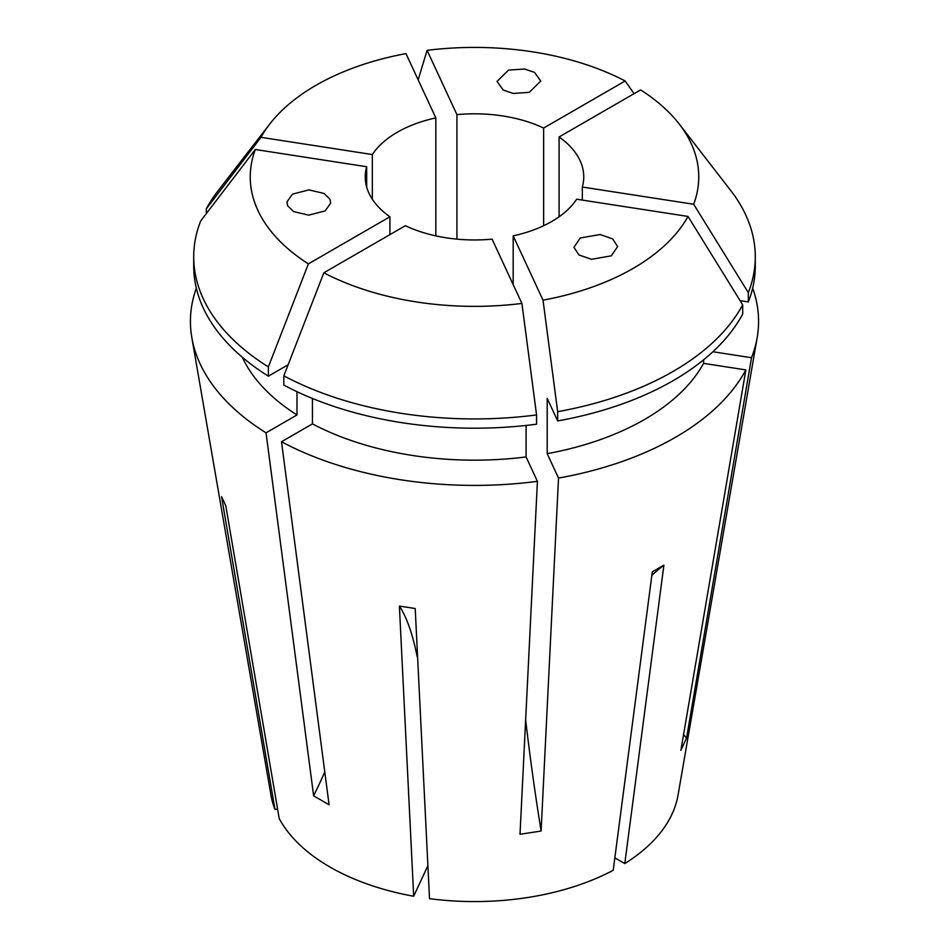 <?xml version="1.0" encoding="UTF-8"?>
<svg xmlns="http://www.w3.org/2000/svg" width="949" height="949" viewBox="0 0 949 949"><rect width="100%" height="100%" fill="white"/><g stroke="black" fill="none" stroke-linecap="round" stroke-linejoin="round"><path stroke-width="1.42" d="M329.967 199.243L330.691 203.098L325.139 210.915L308.686 215.138L293.561 211.58L287.654 205.791L286.942 201.935L292.494 194.118L308.947 189.895L324.072 193.454L329.967 199.243M513.231 93.441L503.255 90.072L497.039 81.412L508.51 70.107L524.56 69.016L534.536 72.385L540.752 81.045L529.281 92.35L513.231 93.441M580.302 237.974L600.065 234.533L612.615 238.863L617.657 246.515L611.275 255.85L591.512 259.291L578.973 254.961L573.92 247.309L580.302 237.974M752.676 288.152A284.071 164.011 180 0 1 757.16 337.702A284.071 164.011 180 0 1 751.513 357.726L686.53 738.156L680.872 750.339L745.855 369.908A284.071 164.011 180 0 1 558.522 478.071L541.108 831.027L520.005 834.29L537.419 481.333A284.071 164.011 180 0 1 281.509 441.748L312.446 423.883L312.446 398.473M324.795 772.047A546.268 315.388 -60 0 1 313.633 795.843L329.078 804.764L281.509 441.748M757.16 337.702L678.025 795.226A204.533 118.079 180 0 1 624.798 863.578L663.897 565.153L652.307 571.844L613.22 870.269A204.533 118.079 180 0 1 429.517 898.679L415.211 608.523L399.387 606.067L413.693 896.236A204.533 118.079 180 0 1 329.872 866.983A204.533 118.079 180 0 1 279.22 818.596L225.815 505.864L221.568 496.718L274.973 809.461L277.582 809.058M389.909 234.64L389.909 216.799A109.254 63.073 0 0 1 365.246 176.882A109.254 63.073 0 0 1 366.67 166.739L366.67 187.036M435.816 235.874L435.816 117.89A109.254 63.073 0 0 0 372.328 154.545L372.328 199.219M543.647 225.72L543.647 128.044A109.254 63.073 0 0 0 456.92 114.627L456.92 239.136M663.897 565.153A437.014 252.315 -120 0 0 651.844 575.402M624.798 863.578L614.845 857.825M582.33 200.097L582.33 187.036A109.254 63.073 0 0 0 583.754 176.882A109.254 63.073 0 0 0 559.091 136.964L559.091 216.799M513.184 284.617L513.184 235.874A109.254 63.073 0 0 0 576.672 199.219L688.025 216.443A224.261 129.467 180 0 1 543.03 300.169L557.668 411.664L557.668 420.929L547.193 398.366L547.193 453.669L558.522 478.071M405.353 225.72A109.254 63.073 0 0 0 492.08 239.136L521.914 303.431A224.261 129.467 180 0 1 323.846 272.79L405.353 225.72M435.816 117.89L405.97 53.607A224.261 129.467 180 0 0 269.777 124.022L218.175 190.654A280.785 162.113 180 0 0 206.313 208.816L206.313 213.596M372.328 154.545L260.975 137.32A224.261 129.467 180 0 1 269.777 124.022M366.67 166.739L255.317 149.503L200.666 220.998A280.785 162.113 180 0 0 193.715 256.823L193.715 266.088A280.785 162.113 180 0 0 268.377 376.172L268.377 366.907A280.785 162.113 180 0 1 193.715 256.823M268.377 366.907L308.389 263.869A224.261 129.467 180 0 1 255.317 149.503M308.389 263.869L389.909 216.799M513.184 235.874L543.03 300.169M274.973 809.461A204.533 118.079 180 0 1 270.975 795.226L191.84 337.702A284.071 164.011 180 0 1 196.324 288.152M313.633 795.843L266.052 432.827A284.071 164.011 180 0 1 191.84 337.702M266.052 432.827L296.99 414.962A240.358 138.768 180 0 1 242.292 357.227M296.99 414.962L296.99 391.7M288.128 364.772L268.377 376.172M260.975 137.32L206.313 208.816M456.92 114.627L427.086 50.344A224.261 129.467 180 0 1 625.154 80.985L634.086 93.666M543.647 128.044L625.154 80.985M712.889 351.747L751.513 357.726M703.6 359.813L703.6 363.372L745.855 369.908M703.6 363.372A240.358 138.768 180 0 1 547.193 453.669M559.091 136.964L640.611 89.906A224.261 129.467 180 0 1 679.223 124.022L730.825 190.654A280.785 162.113 180 0 1 755.285 256.823L755.285 266.088A280.785 162.113 180 0 1 748.334 301.924L740.09 300.643M688.025 216.443L742.687 304.843L742.687 314.107A280.785 162.113 180 0 1 557.668 420.929M755.285 256.823A280.785 162.113 180 0 1 748.334 292.66L748.334 301.924M742.687 304.843A280.785 162.113 180 0 1 557.668 411.664M679.223 124.022A224.261 129.467 180 0 1 693.683 204.26L748.334 292.66M582.33 187.036L693.683 204.26M427.086 50.344L418.153 79.846M526.09 425.437L526.09 456.932L537.419 481.333M526.09 456.932A240.358 138.768 180 0 1 312.446 423.883M521.914 303.431L536.565 414.927L536.565 424.191A280.785 162.113 180 0 1 283.834 385.092L283.834 375.828L323.846 272.79M536.565 414.927A280.785 162.113 180 0 1 283.834 375.828M413.693 896.236L427.892 865.642M399.387 606.067A437.014 92.35 -81.2 0 1 417.204 656.838L417.596 656.898M525.651 719.923A546.268 115.446 -98.8 0 0 541.108 831.027M683.588 734.479A546.268 430.834 -155.1 0 0 686.53 738.156"/></g></svg>
